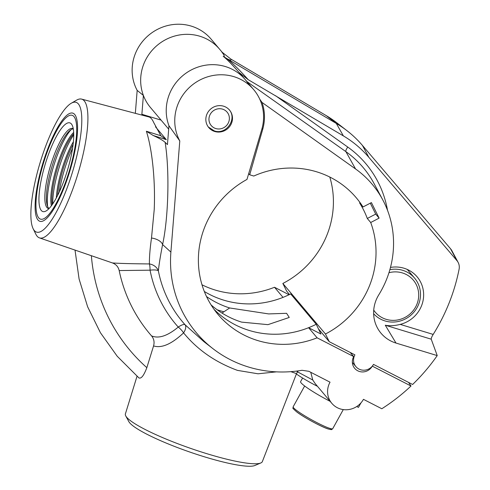 <?xml version="1.0" encoding="UTF-8"?>
<svg xmlns="http://www.w3.org/2000/svg" width="490" height="490" viewBox="0 0 490 490"><rect width="100%" height="100%" fill="white"/><g stroke="black" fill="none" stroke-linecap="round" stroke-linejoin="round"><path stroke-width="0.73" d="M260.796 462.97L254.855 465.5A67.669 10.425 -160.8 0 1 205.175 457.041A67.669 10.425 -160.8 0 1 128.846 421.621L125.758 415.949A72.514 11.172 19.2 0 0 207.558 453.905A72.514 11.172 19.2 0 0 260.796 462.97A72.514 11.172 19.2 0 0 262.352 461.598L296.517 373.637L290.87 371.665M137.01 376.302L125.391 413.903A72.514 11.172 19.2 0 0 125.758 415.949M276.434 371.855L258.046 373.797L237.485 370.385C215.312 362.226 197.347 349.719 183.579 332.869C171.665 344.084 161.663 348.439 153.566 345.934L146.841 367.665C143.858 375.573 141.212 378.984 138.903 377.894M71.27 103.231L76.642 100.132A72.52 18.02 106.9 0 1 81.616 99.109A72.52 18.02 106.9 0 1 74.351 184.755A72.52 18.02 106.9 0 1 39.439 237.877A72.52 18.02 106.9 0 1 35.874 234.263L33.13 228.695A67.834 16.856 -73.1 0 0 69.121 182.384A67.834 16.856 -73.1 0 0 71.27 103.231A67.834 16.856 -73.1 0 0 43.555 152.059A67.834 16.856 -73.1 0 0 33.13 228.695M39.439 237.877L112.455 262.946C119.585 263.455 131.908 263.779 149.419 263.932C149.309 257.268 150.001 248.632 151.502 238.024L154.228 209.53C155.434 181.355 152.39 150.087 146.388 131.246L160.855 135.761L166.324 139.662L153.217 135.497L146.388 131.246M223.575 106.189A13.567 12.973 139.9 0 0 208.281 111.702A13.567 12.973 139.9 0 0 208.789 127.59A13.567 12.973 139.9 0 0 214.755 131.504A13.567 12.973 139.9 0 0 230.049 125.991A13.567 12.973 139.9 0 0 229.534 110.103A13.567 12.973 139.9 0 0 223.575 106.189M308.596 327.706L320.926 334.033L316.234 324.264A90.448 86.497 139.9 0 1 213.995 309.27A90.448 86.497 139.9 0 0 249.294 330.481A90.448 86.497 139.9 0 0 308.596 327.706L317.116 337.818A90.448 86.497 -40.1 0 1 257.814 340.587A90.448 86.497 -40.1 0 1 218.056 314.494A90.448 86.497 -40.1 0 1 246.978 179.426L261.74 129.531A45.227 43.249 139.9 0 0 253.74 89.695A45.227 43.249 139.9 0 0 194.836 83.067A45.227 43.249 139.9 0 0 179.787 140.936L170.894 252.093A118.807 113.619 139.9 0 0 212.862 348.604A118.807 113.619 139.9 0 0 248.602 367.053A118.807 113.619 139.9 0 0 302.036 370.293L308.872 371.316L330.033 382.176A19.514 18.663 139.9 0 0 331.822 403.331A19.514 18.663 139.9 0 0 340.403 408.96A19.514 18.663 139.9 0 0 363.451 399.332L381.814 408.752A187.548 179.352 139.9 0 0 411.006 386.004L372.284 366.128A10.854 10.382 -40.1 0 1 359.464 371.487A10.854 10.382 -40.1 0 1 354.693 368.358A10.854 10.382 -40.1 0 1 353.7 356.591L317.116 337.818M289.045 294.735L274.504 287.269L283.024 297.381A90.448 86.497 139.9 0 1 223.722 300.156A90.448 86.497 139.9 0 1 204.324 291.483A90.448 86.497 139.9 0 0 290.662 293.933L316.234 324.264M274.504 287.269A90.448 86.497 -40.1 0 1 215.202 290.043A90.448 86.497 -40.1 0 1 201.996 284.794M331.822 403.331L315.174 383.584L312.779 380.02L310.758 372.284M170.894 252.093L162.594 244.553C160.457 255.572 159.048 264.337 158.368 270.829A11.307 2.916 -11 0 0 150.062 270.186L119.18 270.56A155.11 148.329 -40.1 0 0 151.539 335.877C158.638 338.89 167.543 335.956 178.25 327.075A11.307 4.98 -135.5 0 1 183.579 332.869A11.307 5.525 -44.4 0 0 185.085 324.76L203.895 341.646L212.862 348.604M153.217 135.497C159.072 138.18 163.041 140.459 165.118 142.333L167.445 144.605L168.952 125.752A45.227 43.249 -40.1 0 1 188.748 71.375A45.227 43.249 -40.1 0 1 245.214 79.588A45.227 43.249 -40.1 0 1 249.018 84.899M179.787 140.936L168.952 125.752A45.227 43.249 -40.1 0 1 188.748 71.375A45.227 43.249 -40.1 0 1 245.214 79.588L253.74 89.695M217.162 309.778A101.755 97.308 139.9 0 0 223.899 311.787A101.755 97.308 139.9 0 1 217.162 309.778M356.769 406.51L358.46 407.38L360.138 404.348L359.746 404.146M361.057 402.762L360.138 404.348M411.006 386.004L408.544 382.39M350.209 352.451L353.7 356.591M312.779 380.02L297.05 371.616M317.52 386.365L317.036 385.795M316.901 386.047A24.874 2.701 -151.1 0 1 296.377 373.986M143.386 95.428A45.227 43.249 -40.1 0 1 163.182 41.05A45.227 43.249 -40.1 0 1 219.649 49.257L211.123 39.151A45.227 43.249 139.9 0 0 152.219 32.524A45.227 43.249 139.9 0 0 137.169 90.393L143.386 95.428L141.88 114.28L142.486 115.242M137.169 90.393L135.338 113.343M141.88 114.28L161.081 120.117M185.085 324.76A11.307 3.301 -41.9 0 0 178.25 327.075A129.048 123.407 -40.1 0 1 150.062 270.186A11.307 2.358 -86.5 0 0 149.419 263.932A11.307 9.751 5.8 0 1 158.368 270.829A122.322 116.981 139.9 0 0 185.085 324.76M151.539 335.877C153.952 338.804 154.626 342.155 153.566 345.934M112.455 262.946C116.05 264.294 118.292 266.829 119.18 270.56M165.118 142.333C169.687 170.342 168.523 217.321 162.594 244.553A11.307 6.186 11.3 0 0 151.502 238.024M160.855 135.761L153.707 122.525C152.255 119.297 150.693 117.447 149.021 116.975L81.616 99.109M46.109 155.091A54.267 13.487 -73.1 0 0 38.704 217.86A54.267 13.487 -73.1 0 0 66.567 179.352A54.267 13.487 -73.1 0 0 73.972 116.583A54.267 13.487 -73.1 0 0 46.109 155.091M259.712 99.109L262.034 102.447L355.556 168.958A98.147 93.86 -40.1 0 1 382.788 199.92A98.147 93.86 -40.1 0 1 378.758 294.876A34.049 32.56 139.9 0 0 377.361 327.816A34.049 32.56 139.9 0 0 396 343.061L437.227 355.593L431.231 339.19L385.281 325.219C389.771 326.089 394.744 325.813 400.195 324.386A29.902 28.592 139.9 0 0 422.772 301.92A29.902 28.592 139.9 0 0 412.99 272.869A29.902 28.592 139.9 0 0 403.993 268.226A29.902 28.592 139.9 0 0 390.481 267.424M318.439 328.857L329.268 341.702L354.907 354.864A10.854 10.382 139.9 0 0 355.905 366.63A10.854 10.382 139.9 0 0 360.677 369.76A10.854 10.382 139.9 0 0 373.496 364.401L412.611 384.479A187.548 179.352 -40.1 0 0 437.227 355.593M329.268 341.702L325.458 334.009L282.846 283.465L286.656 291.158L289.486 294.521M347.104 130.787L336.851 122.831A110.293 105.472 -40.1 0 0 326.322 115.671L230.827 59.057C231.574 60.491 230.331 60.386 227.091 58.739L336.312 123.449A113.061 108.119 -40.1 0 1 347.104 130.787A113.061 108.119 -40.1 0 1 362.422 145.414L450.5 248.712A13.567 12.973 -40.1 0 1 452.007 250.929L458.119 262.377A10.798 10.327 -40.1 0 1 459.099 269.206A191.694 183.321 -40.1 0 1 433.185 334.419C431.788 336.704 431.139 338.296 431.231 339.19M248.216 79.686L239.034 72.422C231.85 64.257 226.57 58.886 223.195 56.301L227.091 58.739C232.848 63.375 239.892 70.358 248.216 79.686L343.368 135.889A110.293 105.472 -40.1 0 1 368.835 157.315L456.919 260.613A10.798 10.327 -40.1 0 1 458.119 262.377M282.846 283.465A90.448 86.497 139.9 0 0 329.801 177.043M222.656 52.828L219.649 49.257A45.227 43.249 139.9 0 0 157.192 45.35A45.227 43.249 139.9 0 0 150.497 107.561L168.683 129.133M223.195 56.301C225.082 57.116 224.61 55.67 221.78 51.965L230.827 59.057M382.788 199.92L374.201 183.824A102.036 97.577 139.9 0 0 345.885 151.631L246.838 81.512M245.214 79.588L239.034 72.422M262.034 102.447A46.127 44.112 -40.1 0 1 262.707 129.342L249.704 174.795L248.7 173.601M370.299 203.179L375.708 214.093L367.298 218.467A90.448 86.497 139.9 0 0 359.599 202.927L363.01 206.97A90.448 86.497 139.9 0 0 356.359 197.893A90.448 86.497 139.9 0 0 253.802 176.039L249.704 174.795M363.01 206.97L371.414 202.597L379.113 218.136L370.71 222.509L367.298 218.467M375.708 214.093L379.113 218.136M325.458 334.009A90.448 86.497 139.9 0 0 370.71 222.509M373.729 310.121A24.874 23.783 139.9 0 0 415.575 307.059A24.874 23.783 139.9 0 0 413.879 280.819A24.874 23.783 139.9 0 0 388.956 272.722M389.875 269.671A27.134 25.952 -40.1 0 1 414.601 278.13A27.134 25.952 -40.1 0 1 417.088 307.549A27.134 25.952 -40.1 0 1 373.637 313.723M414.601 278.13L407.27 269.445M330.168 401.371A28.267 3.069 -151.1 0 1 300.603 381.637L302.6 378.023M214.161 130.799A13.567 12.973 -40.1 0 1 208.501 127.235M73.684 132.41A41.834 10.394 -73.1 0 0 56.558 167.286A41.834 10.394 -73.1 0 0 51.377 205.794M52.16 204.716A41.834 10.394 106.9 0 1 57.606 167.605A41.834 10.394 106.9 0 1 73.733 133.746M47.695 206.688A45.227 11.239 106.9 0 1 53.551 166.373A45.227 11.239 106.9 0 1 71.124 129.623M73.267 128.723A41.834 10.394 -73.1 0 0 72.698 128.472A41.834 10.394 -73.1 0 0 51.076 163.887A41.834 10.394 -73.1 0 0 47.616 208.152A41.834 10.394 -73.1 0 0 48.363 208.52A41.834 10.394 -73.1 0 0 48.982 208.63M49.061 208.544A41.834 10.394 106.9 0 1 52.154 165.951A41.834 10.394 106.9 0 1 73.286 128.839M42.03 211.166A46.354 11.521 106.9 0 1 46.421 160.371A46.354 11.521 106.9 0 1 70.652 123.272A46.354 11.521 106.9 0 1 72.195 125.213A46.354 11.521 106.9 0 1 67.357 170.569A46.354 11.521 106.9 0 1 46.133 210.945A46.354 11.521 106.9 0 1 42.03 211.166M38.888 220.812A56.528 14.045 -73.1 0 0 68.435 175.573A56.528 14.045 -73.1 0 0 73.788 113.625A56.528 14.045 -73.1 0 0 44.241 158.87A56.528 14.045 -73.1 0 0 38.888 220.812M73.402 141.72A41.834 10.394 -73.1 0 0 56.325 197.905M57.575 195.516A41.834 10.394 106.9 0 1 73.114 144.397M52.773 203.828A45.227 11.239 106.9 0 1 73.751 134.824M59.272 192.019A45.227 11.239 106.9 0 1 72.575 148.25M206.517 296.548A90.448 86.497 139.9 0 0 229.663 307.965L268.655 313.918L286.589 313.312L289.259 317.453L267.938 324.656L241.595 322.12A90.448 86.497 -40.1 0 1 211.043 304.841M221.988 313.055L229.663 307.965M91.361 255.688A180.896 172.995 139.9 0 0 146.841 367.665M155.502 126.83L166.324 139.662M355.556 168.958L345.885 151.631A4.52 1.286 125.4 0 1 347.771 147.067A106.551 101.896 -40.1 0 1 387.51 210.29M396 343.061L385.281 325.219M343.368 135.889L336.312 123.449L326.322 115.671M368.835 157.315L362.422 145.414M456.919 260.613L450.5 248.712M400.195 324.386L433.185 334.419M275.57 95.722L347.771 147.067M262.021 128.527L262.707 129.342M332.735 428.677C331.13 429.479 333.224 430.196 328.024 428.928C321.171 426.772 303.518 417.162 296.664 411.87C290.472 406.382 293.798 408.899 293.155 406.798A22.614 2.456 28.9 0 0 296.493 410.344A22.614 2.456 28.9 0 0 318.157 423.274A22.614 2.456 28.9 0 0 332.735 428.677L343.282 409.591M330.793 428.67A21.254 2.309 -151.1 0 1 318.794 424.922A21.254 2.309 -151.1 0 1 296.83 411.968M215.784 128.552A10.4 9.947 139.9 0 0 228.806 121.777A10.4 9.947 139.9 0 0 222.546 109.141A10.4 9.947 139.9 0 0 209.524 115.916A10.4 9.947 139.9 0 0 215.784 128.552M298.049 370.906L296.511 373.637M139.038 378.029L117.226 356.267L100.444 332.747L87.63 306.789L79.092 279.018L75.025 250.114M352.347 362.41L355.905 366.63M293.155 406.798L304.664 385.979M228.94 109.392C237.687 118.647 226.27 135.289 214.265 130.873L208.195 126.886"/></g></svg>
